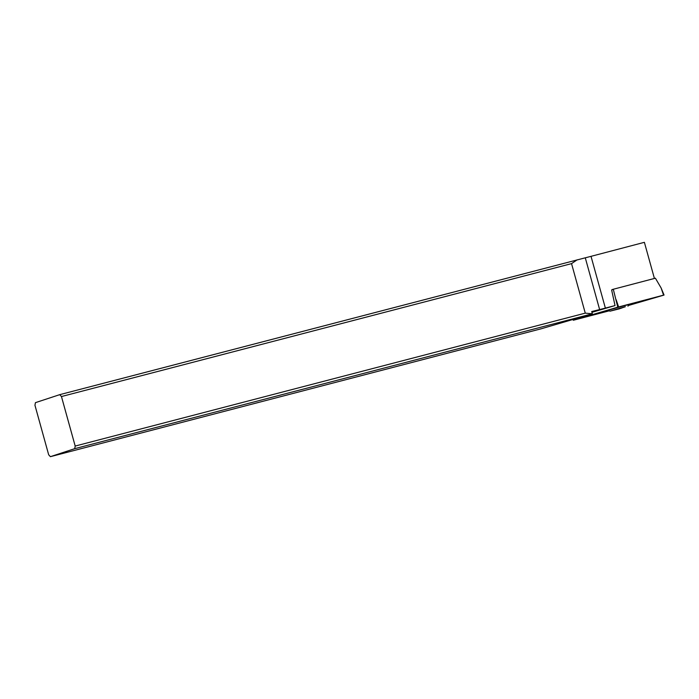 <?xml version="1.0" encoding="UTF-8"?>
<svg xmlns="http://www.w3.org/2000/svg" width="699" height="699" viewBox="0 0 699 699"><rect width="100%" height="100%" fill="white"/><g stroke="black" fill="none" stroke-linecap="round" stroke-linejoin="round"><path stroke-width="1.05" d="M573.582 319.294L573.783 320.133L609.292 310.81L573.285 320.247L617.785 307.184L664.05 295.039L628.331 305.524L663.578 295.196L661.114 287.962L664.05 295.039M628.532 305.183L632.176 303.899L628.06 304.755L618.484 307.298L609.012 310.041L605.159 311.387L608.943 310.609M573.748 320.09L617.785 307.184L613.285 289.255L611.887 289.666M613.285 289.255L655.391 278.202L661.114 287.962M654.413 278.455L644.391 242.326L591.022 256.341A23.364 0.638 -15.5 0 1 585.281 257.809L59.73 394.655L61.46 396.543L571.546 263.628L577.138 259.836M571.546 263.628L585.273 313.143L75.186 446.058L74.706 448.671L50.407 456.674L48.677 454.787L34.95 405.271L35.431 402.659L59.73 394.655M585.273 313.143L592.333 313.79L541.14 328.801L50.407 456.674M591.022 256.341L605.378 308.102A23.364 0.638 164.5 0 1 599.637 309.57L591.704 311.544L592.333 313.79M75.186 446.058L61.46 396.543M592.114 313.842L74.706 448.671M591.922 312.339L615.033 305.568L611.677 290.172L612.805 289.395M605.378 308.102L615.033 305.568M619.131 308.897L609.956 311.186L625.325 306.73L619.131 308.897M621.271 308.224L611.407 310.775L621.175 307.875M617.785 307.184L663.552 295.153M616.177 299.757L618.615 306.957M599.637 309.57L585.281 257.809M573.154 319.417L573.285 320.247M609.956 311.186L608.313 310.26M627.955 306.188L628.882 304.554"/></g></svg>
